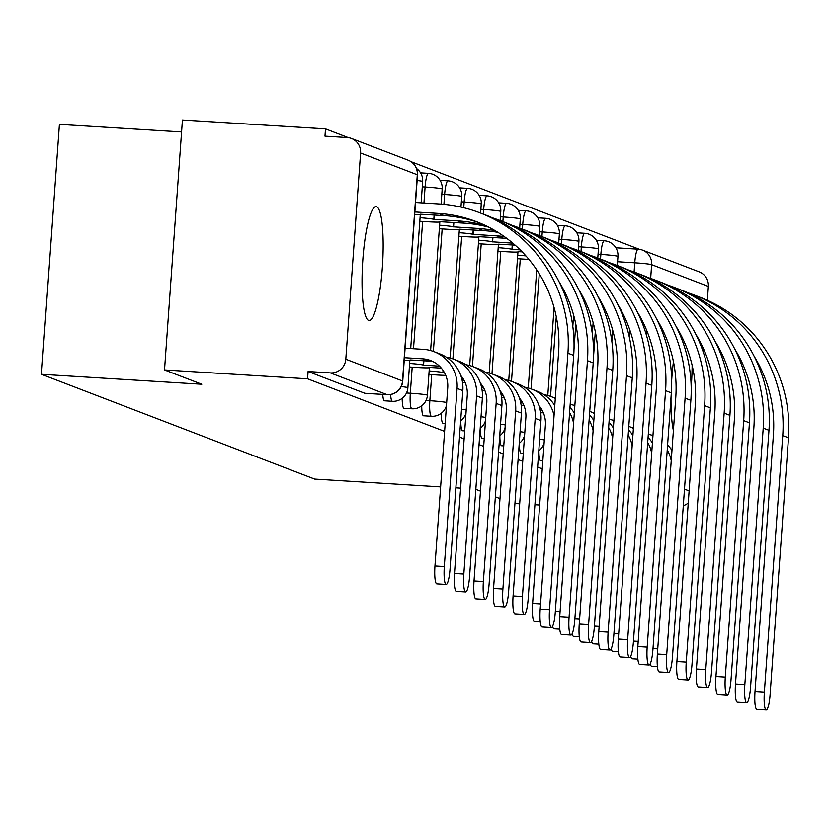 <?xml version="1.0" encoding="UTF-8"?>
<svg xmlns="http://www.w3.org/2000/svg" width="830" height="830" viewBox="0 0 830 830"><rect width="100%" height="100%" fill="white"/><g stroke="black" fill="none" stroke-linecap="round" stroke-linejoin="round"><path stroke-width="1.25" d="M538.898 450.742A14.629 2.563 93.5 0 0 540.569 460.702A14.629 2.563 93.5 0 0 540.714 460.733A14.629 2.563 93.5 0 0 540.849 460.723M519.373 443.241A14.629 2.563 93.5 0 0 521.043 453.211A14.629 2.563 93.5 0 0 521.178 453.242A14.629 2.563 93.5 0 0 521.323 453.232M499.847 435.75A14.629 2.563 93.5 0 0 501.517 445.72A14.629 2.563 93.5 0 0 501.652 445.752A14.629 2.563 93.5 0 0 501.797 445.741M480.311 428.259A14.629 2.563 93.5 0 0 481.981 438.23A14.629 2.563 93.5 0 0 482.126 438.261A14.629 2.563 93.5 0 0 482.261 438.25M460.785 420.769A14.629 2.563 93.5 0 0 462.455 430.739A14.629 2.563 93.5 0 0 462.59 430.77A14.629 2.563 93.5 0 0 462.735 430.76M441.259 413.278A14.629 2.563 93.5 0 0 442.93 423.248A14.629 2.563 93.5 0 0 443.064 423.279A14.629 2.563 93.5 0 0 443.21 423.259M421.733 405.787A14.629 2.563 93.5 0 0 423.393 415.757A14.629 2.563 93.5 0 0 423.539 415.788A14.629 2.563 93.5 0 0 423.674 415.768M402.197 398.296A14.629 2.563 93.5 0 0 403.868 408.267A14.629 2.563 93.5 0 0 404.002 408.287A14.629 2.563 93.5 0 0 404.148 408.277M382.765 394.416A14.629 2.563 93.5 0 0 384.342 400.766A14.629 2.563 93.5 0 0 384.477 400.797A14.629 2.563 93.5 0 0 384.622 400.786M376.675 206.722A57.063 9.991 93.5 0 0 376.135 206.608A57.063 9.991 93.5 0 0 362.731 261.377A57.063 9.991 93.5 0 0 368.53 320.401A57.063 9.991 93.5 0 0 369.07 320.515A57.063 9.991 93.5 0 0 382.474 265.745A57.063 9.991 93.5 0 0 376.675 206.722M679.614 332.498A57.063 9.991 93.5 0 0 679.334 333.287M673.441 361.662A57.063 9.991 93.5 0 0 671.667 380.192M671.003 397.425A57.063 9.991 93.5 0 0 673.389 430.531M639.401 249.301L411.016 161.684M348.393 137.666L325.495 128.878L324.976 136.162L347.262 137.552A14.629 14.38 -69 0 1 360.594 153.011L345.809 359.224L402.519 380.98L417.303 174.767L360.594 153.011M181.573 131.949L59.418 124.376L41.5 374.309L201.815 384.249L164.516 369.941L307.577 378.812L444.61 431.382M164.516 369.941L182.434 120.008L325.495 128.878M691.193 387.569A57.063 9.991 93.5 0 0 692.137 365.335M514.942 503.52L519.684 503.81M534.925 504.754L539.666 505.045M459.509 437.099L464.146 438.873M479.035 444.59L483.672 446.364M498.571 452.08L503.198 453.854M518.096 459.571L522.734 461.345M537.622 467.062L542.26 468.836M440.637 486.909L314.653 479.097L41.5 374.309M460.608 488.154L455.867 487.853M499.992 498.633L495.354 496.859M480.466 491.142L475.829 489.368M708.353 286.423L651.643 264.666A14.629 14.38 -69 0 0 642.513 250.121L699.223 271.867A14.629 14.38 111 0 1 708.353 286.423L707.357 300.304M703.84 349.492L703.581 353.072M688.257 502.99A14.629 14.38 111 0 1 683.308 505.688M387.382 394.675A14.629 2.563 -86.5 0 1 387.237 394.686A14.629 2.563 -86.5 0 1 387.091 394.665L330.392 372.909L308.096 371.518L307.577 378.812M330.392 372.909A14.629 14.38 -69 0 0 345.809 359.224M596.355 240.295A14.629 2.563 93.5 0 0 596.334 240.295L604.271 240.793A14.629 2.563 -86.5 0 0 600.858 254.437L600.526 259.095M581 251.604L581.332 246.946A14.629 2.563 -86.5 0 1 584.735 233.303L576.829 232.805A14.629 2.563 93.5 0 0 576.809 232.805M557.303 225.314A14.629 2.563 93.5 0 0 557.272 225.314L565.209 225.802A14.629 2.563 -86.5 0 0 561.796 239.445L561.464 244.113M541.938 236.623L542.27 231.954A14.629 2.563 -86.5 0 1 545.684 218.311L537.778 217.823A14.629 2.563 93.5 0 0 537.747 217.823M518.242 210.332A14.629 2.563 93.5 0 0 518.221 210.332L526.147 210.82A14.629 2.563 -86.5 0 0 522.744 224.463L522.412 229.122M502.876 221.631L503.219 216.972A14.629 2.563 -86.5 0 1 506.622 203.329L498.716 202.842A14.629 2.563 93.5 0 0 498.695 202.842M479.19 195.351A14.629 2.563 93.5 0 0 479.159 195.351L487.096 195.839A14.629 2.563 -86.5 0 0 483.683 209.482L483.351 214.14M463.742 207.728L464.157 201.991A14.629 2.563 -86.5 0 1 467.57 188.348L459.654 187.86A14.629 2.563 93.5 0 0 459.633 187.86M440.128 180.369A14.629 2.563 93.5 0 0 440.108 180.359L448.034 180.857A14.629 2.563 -86.5 0 0 444.631 194.5L443.926 204.325M423.954 203.008L425.095 187.009A14.629 2.563 -86.5 0 1 428.508 173.366L420.603 172.868A14.629 2.563 93.5 0 0 420.571 172.868M638.031 249.187L616.026 247.817A14.629 2.563 93.5 0 0 615.891 247.786A14.629 2.563 93.5 0 0 615.86 247.786M308.096 371.518L364.806 393.275A14.629 2.563 93.5 0 0 364.951 393.306A14.629 2.563 93.5 0 0 365.086 393.296M444.309 566.568A16.828 2.946 93.5 0 0 446.146 584.465A16.828 2.946 93.5 0 0 450.068 568.768L462.839 390.619A36.945 36.323 111 0 0 439.765 353.87L434.007 351.661A36.945 36.323 111 0 1 457.081 388.409L444.309 566.568L434.962 565.987L447.733 387.828A27.432 26.975 -69 0 0 422.74 358.83L404.418 357.699M446.146 584.465L436.808 583.884A16.828 2.946 -86.5 0 1 434.962 565.987M405.092 348.216L423.414 349.357A36.945 36.323 111 0 1 434.007 351.661M404.231 360.313A14.629 0.789 -175.9 0 0 410.207 360.106A14.629 0.789 -175.9 0 0 409.989 359.95L428.498 361.04A27.432 26.975 -69 0 1 433.416 361.807M549.533 609.687A16.828 2.946 93.5 0 0 551.379 627.584A16.828 2.946 93.5 0 0 555.301 611.897L573.686 355.406L567.928 353.196L549.533 609.687L540.195 609.106L558.58 352.615A131.69 129.459 -69 0 0 476.337 221.641A131.69 129.459 -69 0 0 438.572 213.435L414.865 211.961M551.379 627.584L542.032 627.003A16.828 2.946 -86.5 0 1 540.195 609.106M414.678 214.586A14.629 0.789 -175.9 0 0 420.654 214.379A14.629 0.789 -175.9 0 0 420.437 214.223L444.33 215.644L438.572 213.435M415.54 202.489L439.257 203.962A141.204 138.807 111 0 1 479.75 212.76A141.204 138.807 111 0 1 567.928 353.196M479.75 212.76L485.509 214.97A141.204 138.807 111 0 1 573.686 355.406M479.201 222.782A131.69 129.459 -69 0 0 444.33 215.644M463.835 574.059A16.828 2.946 93.5 0 0 465.682 591.956A16.828 2.946 93.5 0 0 469.604 576.269L482.365 398.11A36.945 36.323 111 0 0 459.301 361.361L453.543 359.151A36.945 36.323 111 0 1 476.607 395.9L463.835 574.059L454.498 573.478L467.269 395.319A27.432 26.975 -69 0 0 460.826 375.585M465.682 591.956L456.334 591.375A16.828 2.946 -86.5 0 1 454.498 573.478M439.454 366.144L423.383 365.086A14.629 0.789 -175.9 0 0 409.626 363.447M423.57 365.159L423.891 360.749M409.377 366.995L417.646 367.514A14.629 0.789 -175.9 0 0 429.733 367.597A14.629 0.789 -175.9 0 0 429.515 367.441L441.311 368.115M446.374 357.232A36.945 36.323 111 0 1 453.543 359.151M483.371 581.55A16.828 2.946 93.5 0 0 485.208 599.447A16.828 2.946 93.5 0 0 489.129 583.76L501.901 405.6A36.945 36.323 111 0 0 478.827 368.852L473.069 366.642A36.945 36.323 111 0 1 496.143 403.39L483.371 581.55L474.023 580.969L486.795 402.809A27.432 26.975 -69 0 0 480.352 383.076L480.363 383.097M485.208 599.447L475.86 598.866A16.828 2.946 -86.5 0 1 474.023 580.969M444.486 372.743L442.909 372.587A14.629 0.789 -175.9 0 0 429.151 370.937M443.106 372.649L443.241 370.678M428.903 374.496L437.171 375.004A14.629 0.789 -175.9 0 0 445.731 375.357M465.91 364.723A36.945 36.323 111 0 1 473.069 366.642M569.069 617.178A16.828 2.946 93.5 0 0 570.905 635.075A16.828 2.946 93.5 0 0 574.827 619.388L593.211 362.897L587.453 360.687L569.069 617.178L559.721 616.597L578.105 360.106A131.69 129.459 -69 0 0 558.943 281.526M570.905 635.075L561.557 634.494A16.828 2.946 -86.5 0 1 559.721 616.597M485.955 225.791A131.69 129.459 -69 0 0 458.098 220.925L433.831 219.359A14.629 0.789 -175.9 0 0 420.073 217.719M434.017 219.431L434.339 215.022M419.814 221.268L428.093 221.776A14.629 0.789 -175.9 0 0 440.18 221.869A14.629 0.789 -175.9 0 0 439.962 221.714L463.856 223.135L458.098 220.925M492.315 217.792A141.204 138.807 111 0 1 499.276 220.251A141.204 138.807 111 0 1 587.453 360.687M499.276 220.251L505.034 222.461A141.204 138.807 111 0 1 593.211 362.897M488.725 227.161A131.69 129.459 -69 0 0 463.856 223.135M588.595 624.668A16.828 2.946 93.5 0 0 590.431 642.565A16.828 2.946 93.5 0 0 594.353 626.878L612.737 370.388L606.979 368.178L588.595 624.668L579.247 624.087L597.631 367.597A131.69 129.459 -69 0 0 578.468 289.016M590.431 642.565L581.083 641.984A16.828 2.946 -86.5 0 1 579.247 624.087M495.251 230.75A131.69 129.459 -69 0 0 477.634 228.416L453.356 226.849A14.629 0.789 -175.9 0 0 439.599 225.21M453.543 226.922L453.865 222.513M439.35 228.758L447.619 229.267A14.629 0.789 -175.9 0 0 459.706 229.36A14.629 0.789 -175.9 0 0 459.498 229.204L483.392 230.626L477.634 228.416M511.851 225.283A141.204 138.807 111 0 1 518.802 227.742A141.204 138.807 111 0 1 606.979 368.178M518.802 227.742L524.56 229.952A141.204 138.807 111 0 1 612.737 370.388M497.927 232.369A131.69 129.459 -69 0 0 483.392 230.626M502.897 589.041A16.828 2.946 93.5 0 0 504.733 606.938A16.828 2.946 93.5 0 0 508.655 591.251L521.427 413.091A36.945 36.323 111 0 0 498.353 376.343L492.595 374.133A36.945 36.323 111 0 1 515.669 410.881L502.897 589.041L493.549 588.46L506.321 410.3A27.432 26.975 -69 0 0 499.878 390.567L499.899 390.588M504.733 606.938L495.386 606.357A16.828 2.946 -86.5 0 1 493.549 588.46M464.022 380.233L462.445 380.078A14.629 0.789 -175.9 0 0 462.071 379.964M462.632 380.15L462.777 378.169M462.58 382.786A14.629 0.789 -175.9 0 0 465.267 382.848M485.436 372.214A36.945 36.323 111 0 1 492.595 374.133M522.423 596.531A16.828 2.946 93.5 0 0 524.269 614.428A16.828 2.946 93.5 0 0 528.181 598.741L540.952 420.582A36.945 36.323 111 0 0 517.889 383.834L512.12 381.624A36.945 36.323 111 0 1 535.194 418.372L522.423 596.531L513.085 595.95L525.857 417.791A27.432 26.975 -69 0 0 519.404 398.058M524.269 614.428L514.922 613.847A16.828 2.946 -86.5 0 1 513.085 595.95M483.548 387.724L481.971 387.569A14.629 0.789 -175.9 0 0 481.597 387.454M482.157 387.641L482.303 385.66M482.106 390.276A14.629 0.789 -175.9 0 0 484.793 390.339M504.962 379.704A36.945 36.323 111 0 1 512.12 381.624M540.226 621.701L534.447 621.338A16.828 2.946 -86.5 0 1 532.611 603.441L545.383 425.282A27.432 26.975 -69 0 0 538.94 405.548L538.94 405.569M503.073 395.215L501.496 395.059A14.629 0.789 -175.9 0 0 501.133 394.945M501.683 395.132L501.828 393.15M501.631 397.767A14.629 0.789 -175.9 0 0 504.318 397.829M524.498 387.195A36.945 36.323 111 0 1 531.657 389.114L537.415 391.324A36.945 36.323 111 0 1 554.782 405.507M531.657 389.114A36.945 36.323 111 0 1 554.056 415.674M608.12 632.159A16.828 2.946 93.5 0 0 609.967 650.056A16.828 2.946 93.5 0 0 613.878 634.369L632.273 377.878L626.505 375.668L608.12 632.159L598.783 631.578L617.167 375.087A131.69 129.459 -69 0 0 598.005 296.507M609.967 650.056L600.619 649.475A16.828 2.946 -86.5 0 1 598.783 631.578M504.225 236.54A131.69 129.459 -69 0 0 497.16 235.907L472.893 234.34A14.629 0.789 -175.9 0 0 459.135 232.701M473.079 234.413L473.391 230.003M458.876 236.249L467.145 236.768A14.629 0.789 -175.9 0 0 479.242 236.851A14.629 0.789 -175.9 0 0 479.024 236.695L502.918 238.117L497.16 235.907M531.376 232.784A141.204 138.807 111 0 1 538.328 235.232A141.204 138.807 111 0 1 626.505 375.668M538.328 235.232L544.096 237.442A141.204 138.807 111 0 1 632.273 377.878M506.808 238.418A131.69 129.459 -69 0 0 502.918 238.117M627.656 639.65A16.828 2.946 93.5 0 0 629.493 657.547A16.828 2.946 93.5 0 0 633.415 641.86L651.799 385.369L646.041 383.159L627.656 639.65L618.309 639.069L636.693 382.578A131.69 129.459 -69 0 0 617.53 303.998M629.493 657.547L620.145 656.966A16.828 2.946 -86.5 0 1 618.309 639.069M512.795 243.159L492.418 241.831A14.629 0.789 -175.9 0 0 478.661 240.192M492.605 241.904L492.916 237.494M478.402 243.74L486.681 244.259A14.629 0.789 -175.9 0 0 498.768 244.342A14.629 0.789 -175.9 0 0 498.55 244.186L515.108 245.151M550.902 240.275A141.204 138.807 111 0 1 557.864 242.723A141.204 138.807 111 0 1 646.041 383.159M557.864 242.723L563.622 244.933A141.204 138.807 111 0 1 651.799 385.369M647.182 647.141A16.828 2.946 93.5 0 0 649.019 665.038A16.828 2.946 93.5 0 0 652.94 649.351L671.325 392.86L665.567 390.65L647.182 647.141L637.834 646.56L656.219 390.069A131.69 129.459 -69 0 0 637.056 311.489M649.019 665.038L639.671 664.467A16.828 2.946 -86.5 0 1 637.834 646.56M520.192 249.892L511.944 249.322A14.629 0.789 -175.9 0 0 498.187 247.682M512.131 249.394L512.452 244.985M497.938 251.231L506.207 251.749A14.629 0.789 -175.9 0 0 518.293 251.832A14.629 0.789 -175.9 0 0 518.076 251.677L522.153 251.874M570.438 247.765A141.204 138.807 111 0 1 577.389 250.214A141.204 138.807 111 0 1 665.567 390.65M577.389 250.214L583.148 252.424A141.204 138.807 111 0 1 671.325 392.86M559.752 629.192L553.973 628.839A16.828 2.946 -86.5 0 1 552.604 626.318M522.61 402.706L521.033 402.55A14.629 0.789 -175.9 0 0 520.659 402.436M521.219 402.623L521.354 400.641M521.167 405.258A14.629 0.789 -175.9 0 0 523.855 405.32M569.951 407.457A36.945 36.323 111 0 1 574.318 413.008M544.024 394.686A36.945 36.323 111 0 1 551.182 396.615A36.945 36.323 111 0 1 555.291 398.493M569.588 412.51A36.945 36.323 111 0 1 573.582 423.176M666.708 654.631A16.828 2.946 93.5 0 0 668.544 672.539A16.828 2.946 93.5 0 0 672.466 656.841L690.851 400.351L685.092 398.141L666.708 654.631L657.37 654.05L675.755 397.57A131.69 129.459 -69 0 0 656.592 318.979M668.544 672.539L659.207 671.958A16.828 2.946 -86.5 0 1 657.37 654.05M517.464 258.721L525.732 259.24A14.629 0.789 -175.9 0 0 528.928 259.417M525.919 255.92A14.629 0.789 -175.9 0 0 517.713 255.173M589.964 255.256A141.204 138.807 111 0 1 596.915 257.715A141.204 138.807 111 0 1 685.092 398.141M596.915 257.715L602.673 259.915A141.204 138.807 111 0 1 690.851 400.351M579.288 636.683L573.509 636.33A16.828 2.946 -86.5 0 1 572.14 633.809M542.135 410.196L540.558 410.041A14.629 0.789 -175.9 0 0 540.185 409.927M540.745 410.113L540.89 408.132M540.693 412.749A14.629 0.789 -175.9 0 0 543.38 412.811M589.476 414.959A36.945 36.323 111 0 1 593.844 420.499M570.2 403.909A36.945 36.323 111 0 1 570.708 404.106A36.945 36.323 111 0 1 574.817 405.984M589.113 420.001A36.945 36.323 111 0 1 593.118 430.666M686.244 662.122A16.828 2.946 93.5 0 0 688.08 680.029A16.828 2.946 93.5 0 0 692.002 664.332L710.387 407.841L704.629 405.642L686.244 662.122L676.896 661.552L695.281 405.061A131.69 129.459 -69 0 0 676.118 326.47M688.08 680.029L678.733 679.448A16.828 2.946 -86.5 0 1 676.896 661.552M609.49 262.747A141.204 138.807 111 0 1 616.451 265.206A141.204 138.807 111 0 1 704.629 405.642M616.451 265.206L622.21 267.416A141.204 138.807 111 0 1 710.387 407.841M598.814 644.173L593.035 643.821A16.828 2.946 -86.5 0 1 591.666 641.3M609.013 422.449A36.945 36.323 111 0 1 613.37 427.99M589.736 411.4A36.945 36.323 111 0 1 590.244 411.597A36.945 36.323 111 0 1 594.342 413.475M608.649 427.492A36.945 36.323 111 0 1 612.644 438.157M705.77 669.613A16.828 2.946 93.5 0 0 707.606 687.52A16.828 2.946 93.5 0 0 711.528 671.823L729.912 415.342L724.154 413.133L705.77 669.613L696.422 669.042L714.806 412.552A131.69 129.459 -69 0 0 695.644 333.961M707.606 687.52L698.258 686.939A16.828 2.946 -86.5 0 1 696.422 669.042M629.026 270.238A141.204 138.807 111 0 1 635.977 272.697A141.204 138.807 111 0 1 724.154 413.133M635.977 272.697L641.735 274.906A141.204 138.807 111 0 1 729.912 415.342M618.34 651.664L612.561 651.311A16.828 2.946 -86.5 0 1 611.191 648.801M628.538 429.94A36.945 36.323 111 0 1 632.906 435.48M609.262 418.891A36.945 36.323 111 0 1 609.77 419.088A36.945 36.323 111 0 1 613.878 420.966M628.175 434.982A36.945 36.323 111 0 1 632.17 445.648M725.296 677.114A16.828 2.946 93.5 0 0 727.132 695.011A16.828 2.946 93.5 0 0 731.054 679.324L749.438 422.833L743.68 420.623L725.296 677.114L715.948 676.533L734.342 420.042A131.69 129.459 -69 0 0 715.18 341.452M727.132 695.011L717.794 694.43A16.828 2.946 -86.5 0 1 715.948 676.533M648.552 277.728A141.204 138.807 111 0 1 655.503 280.187A141.204 138.807 111 0 1 743.68 420.623M655.503 280.187L661.261 282.397A141.204 138.807 111 0 1 749.438 422.833M637.876 659.155L632.097 658.802A16.828 2.946 -86.5 0 1 630.727 656.291M648.064 437.431A36.945 36.323 111 0 1 652.432 442.971M628.787 426.392A36.945 36.323 111 0 1 629.296 426.579A36.945 36.323 111 0 1 633.404 428.456M647.701 442.473A36.945 36.323 111 0 1 651.706 453.139M744.832 684.605A16.828 2.946 93.5 0 0 746.668 702.502A16.828 2.946 93.5 0 0 750.59 686.815L768.974 430.324L763.216 428.114L744.832 684.605L735.484 684.024L753.868 427.533A131.69 129.459 -69 0 0 734.706 348.953M746.668 702.502L737.32 701.921A16.828 2.946 -86.5 0 1 735.484 684.024M668.077 285.219A141.204 138.807 111 0 1 675.039 287.678A141.204 138.807 111 0 1 763.216 428.114M675.039 287.678L680.797 289.888A141.204 138.807 111 0 1 768.974 430.324M657.402 666.656L651.623 666.293A16.828 2.946 -86.5 0 1 650.253 663.782M667.59 444.922A36.945 36.323 111 0 1 671.958 450.462M648.323 433.883A36.945 36.323 111 0 1 648.832 434.069A36.945 36.323 111 0 1 652.93 435.947M667.237 449.964A36.945 36.323 111 0 1 671.231 460.629M764.357 692.096A16.828 2.946 93.5 0 0 766.194 709.992A16.828 2.946 93.5 0 0 770.115 694.305L788.5 437.815L782.742 435.605L764.357 692.096L755.01 691.514L773.394 435.024A131.69 129.459 -69 0 0 754.231 356.444M766.194 709.992L756.846 709.411A16.828 2.946 -86.5 0 1 755.01 691.514M687.603 292.71A141.204 138.807 111 0 1 694.565 295.169A141.204 138.807 111 0 1 782.742 435.605M694.565 295.169L700.323 297.379A141.204 138.807 111 0 1 788.5 437.815M543.204 445.42L543.93 445.471M523.678 437.929L524.404 437.981M504.142 430.438L504.879 430.49M484.616 422.947L485.343 422.999M465.091 415.457L465.817 415.498M445.554 407.966L446.291 408.007M423.539 415.788L431.444 416.276A14.629 2.563 -86.5 0 1 431.31 416.245A14.629 2.563 -86.5 0 1 429.847 400.714L431.714 374.662M426.029 400.475L429.847 400.714A14.629 0.789 4.1 0 1 446.685 402.55M404.002 408.287L411.919 408.785A14.629 2.563 -86.5 0 1 411.773 408.754A14.629 2.563 -86.5 0 1 410.321 393.223L412.188 367.171M406.503 392.984L410.321 393.223A14.629 0.789 4.1 0 1 427.201 395.07A14.629 0.789 -175.9 0 1 427.419 395.225L429.38 367.742M384.477 400.797L392.383 401.295A14.629 2.563 -86.5 0 1 392.248 401.264A14.629 2.563 -86.5 0 1 390.65 394.499M629.41 337.54L629.928 330.257M634.11 271.991L634.763 262.82A14.629 2.563 -86.5 0 1 638.177 249.176A14.629 2.563 -86.5 0 1 638.312 249.208A14.629 14.38 -69 0 1 642.513 250.121A14.629 14.629 0 0 0 638.177 249.176L615.891 247.786M617.572 261.751L634.763 262.82A14.629 0.789 -175.9 0 1 651.643 264.666L650.658 278.434M646.902 330.9L646.56 335.642M684.491 489.15L689.128 490.924M593.512 356.9L595.317 331.668M598.046 254.26L600.858 254.437A14.629 0.789 -175.9 0 1 617.738 256.283A14.629 0.789 -175.9 0 1 617.956 256.439A14.629 14.629 0 0 0 604.271 240.793M573.987 349.409L575.792 324.177M578.52 246.769L581.332 246.946A14.629 0.789 -175.9 0 1 598.212 248.793A14.629 0.789 -175.9 0 1 598.43 248.948A14.629 14.629 0 0 0 584.735 233.303M550.549 396.377L556.266 316.687M558.995 239.279L561.796 239.445A14.629 0.789 -175.9 0 1 578.686 241.302A14.629 0.789 -175.9 0 1 578.904 241.457A14.629 14.629 0 0 0 565.209 225.802M531.024 388.886L539.272 273.796M539.459 231.788L542.27 231.954A14.629 0.789 -175.9 0 1 559.15 233.811A14.629 0.789 -175.9 0 1 559.368 233.967A14.629 14.629 0 0 0 545.684 218.311M511.498 381.395L520.275 258.898M519.933 224.287L522.744 224.463A14.629 0.789 -175.9 0 1 539.625 226.32A14.629 0.789 -175.9 0 1 539.842 226.476A14.629 14.629 0 0 0 526.147 210.82M491.962 373.905L500.749 251.407M500.407 216.796L503.219 216.972A14.629 0.789 -175.9 0 1 520.099 218.829A14.629 0.789 -175.9 0 1 520.317 218.985A14.629 14.629 0 0 0 506.622 203.329M472.436 366.404L481.213 243.916M480.871 209.305L483.683 209.482A14.629 0.789 -175.9 0 1 500.563 211.339A14.629 0.789 -175.9 0 1 500.781 211.484A14.629 14.629 0 0 0 487.096 195.839M452.91 358.913L461.688 236.426M461.345 201.815L464.157 201.991A14.629 0.789 -175.9 0 1 481.037 203.838A14.629 0.789 -175.9 0 1 481.255 203.993A14.629 14.629 0 0 0 467.57 188.348M433.374 351.422L442.162 228.935M441.819 194.324L444.631 194.5A14.629 0.789 -175.9 0 1 461.511 196.347A14.629 0.789 -175.9 0 1 461.729 196.503A14.629 14.629 0 0 0 448.034 180.857M413.506 348.745L422.626 221.444M422.283 186.833L425.095 187.009A14.629 0.789 -175.9 0 1 441.975 188.856A14.629 0.789 -175.9 0 1 442.193 189.012A14.629 14.629 0 0 0 428.508 173.366M416.546 168.552A14.629 14.629 0 0 1 422.667 181.521A14.629 0.789 -175.9 0 0 422.449 181.365A14.629 0.789 -175.9 0 0 417.117 180.504M409.854 360.251L407.883 387.735A14.629 0.789 -175.9 0 0 407.665 387.579A14.629 0.789 4.1 0 0 401.243 386.593M461.501 409.252A14.629 0.789 4.1 0 1 466.211 410.041M481.037 416.743A14.629 0.789 4.1 0 1 485.737 417.532M500.563 424.234A14.629 0.789 4.1 0 1 505.273 425.022M520.088 431.725A14.629 0.789 4.1 0 1 524.799 432.513M539.625 439.226A14.629 0.789 4.1 0 1 544.324 440.004M364.806 393.275L387.091 394.665A14.629 14.38 111 0 0 402.519 380.98A14.629 0.789 4.1 0 1 402.737 381.136L417.521 174.923A14.629 14.629 0 0 0 408.163 160.211L351.453 138.454M408.163 160.211A14.629 14.38 -69 0 1 417.303 174.767A14.629 0.789 4.1 0 1 417.521 174.923M422.74 358.83L428.498 361.04M457.081 388.409L462.839 390.619M423.383 365.086L423.694 360.739M476.607 395.9L482.365 398.11M442.909 372.587L443.064 370.419M496.143 403.39L501.901 405.6M434.142 215.012L433.831 219.359M453.668 222.502L453.356 226.849M462.445 380.078L462.601 377.909M515.669 410.881L521.427 413.091M481.971 387.569L482.126 385.4M535.194 418.372L540.952 420.582M532.611 603.441L540.558 603.939M501.496 395.059L501.652 392.891M473.204 229.993L472.893 234.34M492.73 237.484L492.418 241.831M512.255 244.975L511.944 249.322M555.353 611.139L560.094 611.43M521.033 402.55L521.188 400.382M574.879 618.63L579.62 618.921M540.558 410.041L540.714 407.872M594.404 626.121L599.146 626.411M613.941 633.612L618.682 633.902M633.466 641.102L638.208 641.393M652.992 648.593L657.734 648.884M422.667 181.521L421.142 202.831M420.302 214.514L410.694 348.569M392.383 401.295A14.629 14.629 0 0 0 407.883 387.735M443.064 423.279L445.181 423.404M462.59 430.77L464.717 430.895M482.126 438.261L484.243 438.396M501.652 445.752L503.769 445.886M521.178 453.242L523.305 453.377M540.714 460.733L542.83 460.868M442.193 189.012L441.114 204.087M439.827 222.015L430.614 350.55M411.919 408.785A14.629 14.629 0 0 0 427.419 395.225M461.729 196.503L460.972 207.064M459.364 229.505L450.151 358.041M431.444 416.276A14.629 14.629 0 0 0 446.467 405.507M481.255 203.993L480.601 213.092M478.889 236.996L469.676 365.532M460.671 420.862A14.629 14.629 0 0 0 465.993 413.008M500.781 211.484L500.127 220.583M498.415 244.487L489.202 373.023M480.197 428.353A14.629 14.629 0 0 0 485.529 420.499M520.317 218.985L519.663 228.074M517.951 251.978L508.738 380.514M499.733 435.843A14.629 14.629 0 0 0 505.055 427.99M539.842 226.476L539.189 235.564M536.73 269.864L528.264 388.004M519.258 443.334A14.629 14.629 0 0 0 524.581 435.48M559.368 233.967L558.715 243.055M554.087 307.629L547.79 395.505M538.784 450.825A14.629 14.629 0 0 0 544.117 442.971M578.904 241.457L578.251 250.546M573.623 315.12L572.804 326.439M598.43 248.948L597.776 258.037M593.149 322.621L592.34 333.93M617.956 256.439L617.302 265.527M612.675 330.112L611.866 341.421M364.951 393.306L387.237 394.686A14.629 14.629 0 0 0 402.737 381.136M551.182 396.615L555.312 398.193M570.708 404.106L574.837 405.683M590.244 411.597L594.363 413.174M609.77 419.088L613.899 420.665M629.296 426.579L633.425 428.166M648.832 434.069L652.951 435.657"/></g></svg>

